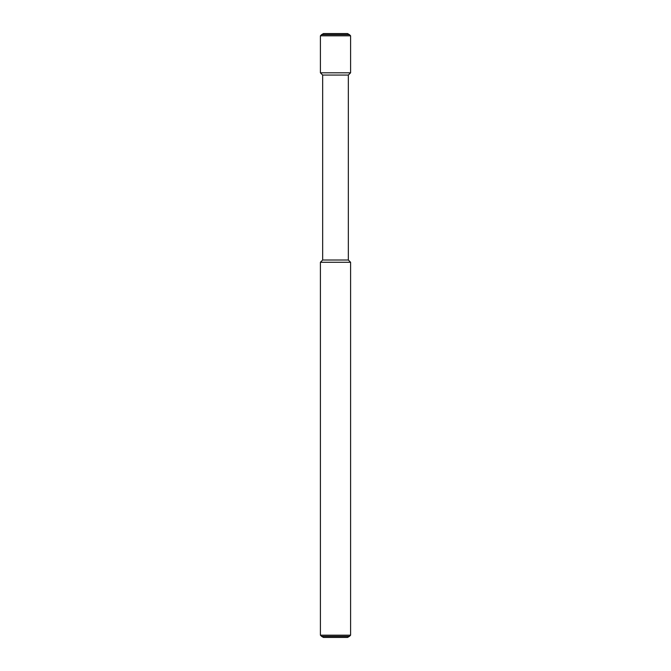 <?xml version="1.0" encoding="UTF-8"?>
<svg xmlns="http://www.w3.org/2000/svg" width="671" height="671" viewBox="0 0 671 671"><rect width="100%" height="100%" fill="white"/><g stroke="black" fill="none" stroke-linecap="round" stroke-linejoin="round"><path stroke-width="1.01" d="M350.598 635.185L320.402 635.185L320.402 262.277L350.598 262.277L350.598 635.185L349.423 636.36L321.577 636.36L323.464 637.45L347.536 637.45L349.423 636.36M350.598 262.277L348.333 260.012L322.667 260.012L322.667 75.068L320.402 72.803L320.402 35.815L350.598 35.815L350.598 72.803L320.402 72.803M348.333 260.012L348.333 75.068L322.667 75.068M321.577 34.64L323.464 33.55L347.536 33.55L349.423 34.64L321.577 34.64L320.402 35.815M348.333 75.068L350.598 72.803M349.423 34.64L350.598 35.815M322.667 260.012L320.402 262.277M321.577 636.36L320.402 635.185"/></g></svg>

